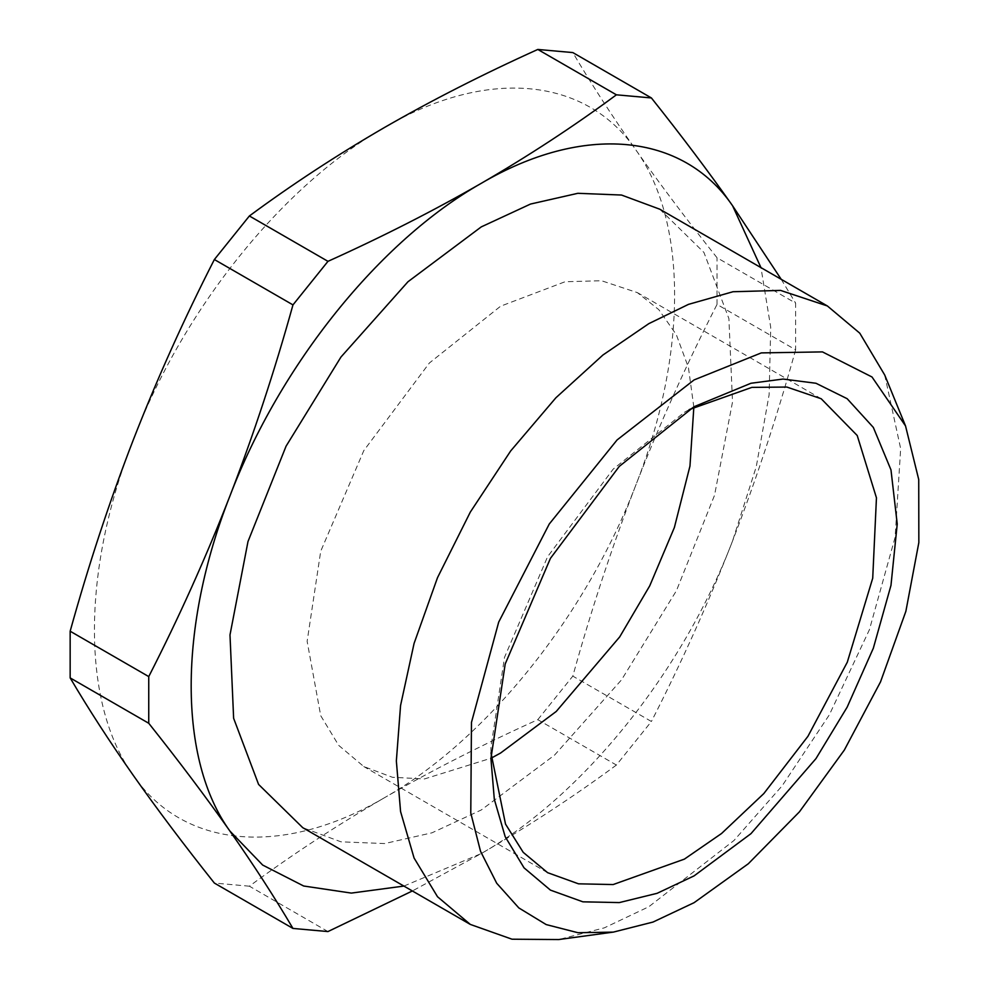 <?xml version="1.0" encoding="UTF-8"?>
<svg xmlns="http://www.w3.org/2000/svg" width="989" height="989" viewBox="0 0 989 989"><rect width="100%" height="100%" fill="white"/><g stroke="black" fill="none" stroke-linecap="round" stroke-linejoin="round"><path stroke-width="0.74" stroke-dasharray="4.95 3.71" d="M693.845 407.122L688.418 367.512L676.315 334.653L658.785 309.644L637.411 292.645L601.535 280.74L565.09 281.741L500.607 306.194L429.387 363L363.804 450.613L320.72 551.232L307.134 641.305L320.72 715.69L338.671 745.347L363.804 766.562L392.472 777.292L424.516 778.936L491.15 758.192M689.172 409.619L684.4 412.314L613.18 469.12L547.585 556.733L504.514 657.339L490.927 747.412L490.989 752.901M694.08 406.714L684.4 412.314L694.08 406.726M884.698 374.979L900.658 448.586L895.107 537.299L869.418 629.696L829.338 714.837L782.138 785.822L734.023 840.452L648.833 906.728L604.328 927.855L558.748 939.55M659.787 209.211L703.933 252.442L728.893 318.582L732.528 401.942L714.515 495.328L676.427 590.705L621.525 679.851L554.545 755.114L481.26 809.979L431.995 832.812L384.634 843.568L340.982 841.824L302.721 827.657M403.908 886.07L481.26 853.544C583.003 795.873 682.521 672.063 732.589 540.884L756.251 466.759L769.133 394.636L770.728 327.371L760.974 267.623M327.965 931.564L249.376 886.193C292.015 854.706 337.064 825.197 384.523 797.69C432.045 770.357 483.139 744.346 537.806 719.671L616.407 765.041L651.405 721.488L572.816 676.117C591.187 609.978 612.191 546.287 635.853 485.03C659.688 423.885 686.749 363.68 717.025 304.427L795.626 349.797L795.626 303.116L717.025 257.746C686.749 219.694 659.688 183.756 635.853 149.92C612.191 116.195 591.187 83.744 572.816 52.578M795.626 349.797C777.255 415.936 756.239 479.628 732.589 540.884C708.754 602.029 681.693 662.234 651.405 721.488M781.199 279.294L795.626 303.116M616.407 765.041C573.657 796.602 528.608 826.099 481.26 853.544L412.364 890.965M249.376 886.193L214.366 883.066M384.523 797.69C282.78 857.5 183.262 848.611 133.194 775.24C81.518 703.859 81.518 571.172 133.194 440.13C183.262 308.951 282.78 185.141 384.523 127.47C486.267 67.672 585.785 76.561 635.853 149.92C687.516 221.301 687.516 353.988 635.853 485.03C585.785 616.209 486.267 740.019 384.523 797.69M717.025 304.427L717.025 257.746M537.806 719.671L572.816 676.117M821.204 398.752L637.411 292.645M547.597 872.669L363.804 766.562M490.927 758.588L490.927 747.412"/><path stroke-width="1.48" d="M491.15 758.192L500.607 753.012L556.238 711.462L619.707 636.891L649.748 585.809L674.374 527.52L689.963 466.079L693.845 407.122M490.989 752.901L505.515 824.097L523.218 852.345L547.597 872.669L578.528 883.832L613.18 884.549L684.4 859.12L721.562 833.492L763.829 793.561L807.939 736.311L847.301 662.185L872.718 578.182L876.452 497.826L857.216 435.506L821.204 398.752L786.861 387.058L751.863 387.379L689.172 409.619M694.08 875.883L750.96 833.665L815.974 758.6L847.14 707.184L873.336 648.203L890.978 585.364L897.233 524.009L890.978 469.874L873.336 427.421L847.14 398.691L815.974 383.262L783.103 379.047L750.96 383.262L694.08 406.714L619.299 466.363L550.428 558.365L505.194 664.015L490.927 758.588L494.315 799.322L505.194 836.706L524.034 867.835L550.428 890.112L582.904 901.832L619.299 902.586L657.116 893.314L694.08 875.883M694.08 379.924L617.087 439.944L549.266 524.009L498.703 622.081L471.469 722.403L470.776 813.057L480.53 851.294L496.701 883.239L518.817 907.914L546.188 924.579L578.009 932.726L613.304 932.12L653.012 922.057L694.08 902.685L748.327 863.743L799.396 811.87L844.334 750.058L880.519 681.891L905.862 611.338L918.843 542.565L918.732 479.554L905.541 425.95L872.014 376.994L822.452 351.899L761.295 352.9L694.08 379.924M613.304 932.108L558.748 939.55L512.005 939.204L470.307 924.418L437.509 896.726L414.082 858.032L400.57 811.573L396.354 760.949L400.57 705.466L414.082 643.406L437.509 577.663L470.307 512.104L510.683 450.935L555.905 397.763L602.894 355.039L648.833 323.638L688.492 304.365L732.997 291.73L780.556 290.407L827.373 305.96L859.787 333.194L884.698 374.979L905.541 425.95M470.307 924.418L302.721 827.657L258.586 784.425L233.627 718.274L229.992 634.926L247.992 541.539L286.081 446.163L340.982 357.004L407.963 281.754L481.26 226.889L530.512 204.055L577.873 193.3L621.525 195.043L659.787 209.211L827.373 305.96M760.974 267.623L732.589 205.774C682.521 132.415 583.003 123.514 481.26 183.324C379.516 240.995 279.998 364.805 229.93 495.983C178.255 627.026 178.255 759.713 229.93 831.094L262.678 865.066L303.672 886.008L351.355 893.092L403.908 886.07M537.806 49.45L572.816 52.578L651.405 97.948L616.407 94.82L537.806 49.45C483.139 74.126 432.045 100.136 384.523 127.47C337.064 154.989 292.015 184.486 249.376 215.973L327.965 261.343L292.967 304.896L214.366 259.526C184.09 318.779 157.028 378.985 133.194 440.13C109.532 501.386 88.528 565.078 70.157 631.217L148.746 676.587L148.746 723.268L70.157 677.898C88.528 709.064 109.532 741.515 133.194 775.24C157.028 809.076 184.09 845.014 214.366 883.066L292.967 928.436L327.965 931.564L412.364 890.965M148.746 676.587C179.034 617.334 206.095 557.128 229.93 495.983C253.58 434.727 274.596 371.036 292.967 304.896M292.967 928.436C274.596 897.27 253.58 864.819 229.93 831.094C206.095 797.258 179.034 761.32 148.746 723.268M327.965 261.343C382.508 236.73 433.602 210.731 481.26 183.324C528.608 155.891 573.657 126.382 616.407 94.82M651.405 97.948C681.693 136 708.754 171.938 732.589 205.774L781.199 279.294M70.157 631.217L70.157 677.898M249.376 215.973L214.366 259.526"/></g></svg>
